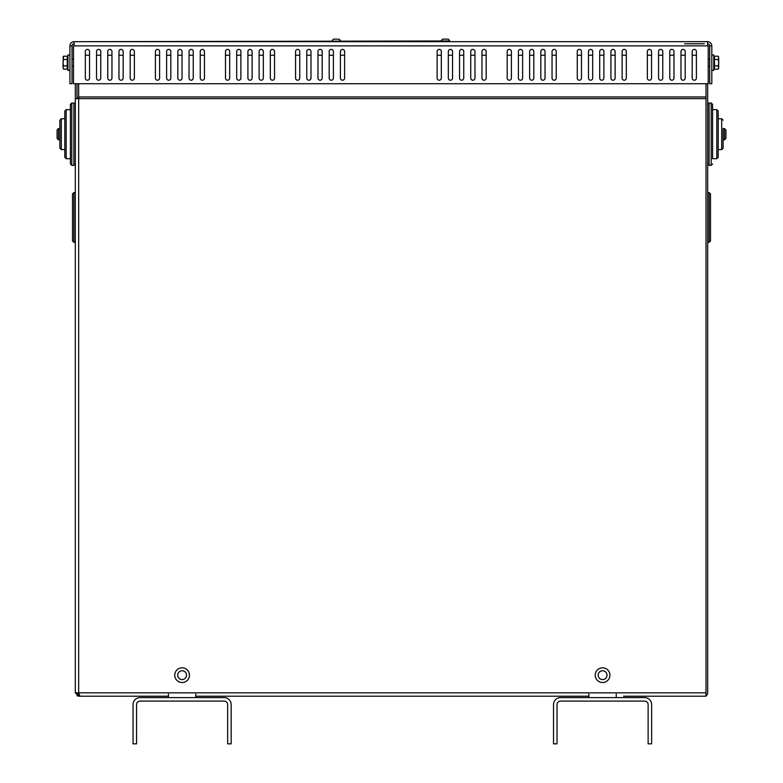 <?xml version="1.0" encoding="UTF-8"?>
<svg xmlns="http://www.w3.org/2000/svg" width="783" height="783" viewBox="0 0 783 783"><rect width="100%" height="100%" fill="white"/><g stroke="black" fill="none" stroke-linecap="round" stroke-linejoin="round"><path stroke-width="1.17" d="M75.315 692.838L78.672 696.195L168.443 696.195L79.866 696.195L78.672 692.838L75.315 692.838L75.315 83.722M76.988 98.638L76.988 83.722M85.327 55.25L89.526 55.25M96.534 55.25L100.743 55.25M107.751 55.25L111.959 55.25M118.967 55.25L123.166 55.25M130.174 55.25L134.382 55.25M155.406 55.25L159.605 55.25M166.613 55.25L170.821 55.25M177.829 55.25L182.038 55.25M189.046 55.25L193.244 55.25M200.252 55.25L204.461 55.25M225.484 55.25L229.683 55.25M236.691 55.25L240.9 55.25M247.908 55.25L252.106 55.25M259.114 55.25L263.323 55.25M270.331 55.25L274.539 55.25M295.563 55.25L299.762 55.25M306.77 55.25L310.978 55.25M317.986 55.25L322.185 55.25M329.193 55.25L333.401 55.25M340.409 55.25L344.618 55.25M437.12 55.25L441.318 55.25M448.326 55.25L452.535 55.25M459.543 55.25L463.742 55.25M470.749 55.25L474.958 55.25M481.966 55.25L486.174 55.25M507.198 55.25L511.397 55.25M518.405 55.25L522.613 55.25M529.621 55.25L533.82 55.25M540.828 55.25L545.037 55.25M552.044 55.25L556.243 55.25M577.267 55.25L581.475 55.25M588.483 55.25L592.692 55.25M599.7 55.25L603.899 55.25M610.906 55.25L615.115 55.25M622.123 55.25L626.322 55.25M647.345 55.25L651.554 55.25M658.562 55.25L662.77 55.25M669.768 55.25L673.977 55.25M680.985 55.25L685.194 55.25M692.201 55.25L696.4 55.25M78.672 96.955L706.012 96.955L706.012 83.722L706.012 98.638L78.672 98.638L78.672 83.722M706.012 98.638L706.012 692.838L78.672 692.838L78.672 98.638L75.315 98.638M623.601 696.195L684.567 696.195L623.601 696.195M588.904 696.195L195.77 696.195L588.904 696.195M706.012 692.838L706.012 696.195L704.328 696.195A3.367 3.367 0 0 0 707.685 692.838L707.685 83.722M76.988 692.838L79.073 694.511M78.672 694.511L78.672 696.195L76.988 695.744M704.328 43.779L684.567 43.779M684.567 696.195L704.328 696.195M540.828 78.114L540.828 51.482A2.104 2.104 0 0 1 542.932 49.378A2.104 2.104 0 0 1 545.037 51.482L545.037 78.114A2.104 2.104 0 0 1 542.932 80.218A2.104 2.104 0 0 1 540.828 78.114M540.828 51.482A2.104 2.104 0 0 1 542.932 49.378A2.104 2.104 0 0 1 545.037 51.482M556.243 51.482L556.243 78.114A2.104 2.104 0 0 1 554.149 80.218A2.104 2.104 0 0 1 552.044 78.114L552.044 51.482A2.104 2.104 0 0 1 554.149 49.378A2.104 2.104 0 0 1 556.243 51.482A2.104 2.104 0 0 0 554.149 49.378A2.104 2.104 0 0 0 552.044 51.482M581.475 78.114A2.104 2.104 0 0 1 579.371 80.218A2.104 2.104 0 0 1 577.267 78.114L577.267 51.482A2.104 2.104 0 0 1 579.371 49.378A2.104 2.104 0 0 1 581.475 51.482L581.475 78.114M577.267 51.482A2.104 2.104 0 0 1 579.371 49.378A2.104 2.104 0 0 1 581.475 51.482M610.906 78.114L610.906 51.482A2.104 2.104 0 0 1 613.011 49.378A2.104 2.104 0 0 1 615.115 51.482L615.115 78.114A2.104 2.104 0 0 1 613.011 80.218A2.104 2.104 0 0 1 610.906 78.114M610.906 51.482A2.104 2.104 0 0 1 613.011 49.378A2.104 2.104 0 0 1 615.115 51.482M626.322 51.482L626.322 78.114A2.104 2.104 0 0 1 624.227 80.218A2.104 2.104 0 0 1 622.123 78.114L622.123 51.482A2.104 2.104 0 0 1 624.227 49.378A2.104 2.104 0 0 1 626.322 51.482A2.104 2.104 0 0 0 624.227 49.378A2.104 2.104 0 0 0 622.123 51.482M647.345 78.114L647.345 51.482A2.104 2.104 0 0 1 649.45 49.378A2.104 2.104 0 0 1 651.554 51.482L651.554 78.114A2.104 2.104 0 0 1 649.45 80.218A2.104 2.104 0 0 1 647.345 78.114M647.345 51.482A2.104 2.104 0 0 1 649.45 49.378A2.104 2.104 0 0 1 651.554 51.482M680.985 78.114L680.985 51.482A2.104 2.104 0 0 1 683.089 49.378A2.104 2.104 0 0 1 685.194 51.482L685.194 78.114A2.104 2.104 0 0 1 683.089 80.218A2.104 2.104 0 0 1 680.985 78.114M680.985 51.482A2.104 2.104 0 0 1 683.089 49.378A2.104 2.104 0 0 1 685.194 51.482M696.4 51.482L696.4 78.114A2.104 2.104 0 0 1 694.296 80.218A2.104 2.104 0 0 1 692.201 78.114L692.201 51.482A2.104 2.104 0 0 1 694.296 49.378A2.104 2.104 0 0 1 696.4 51.482A2.104 2.104 0 0 0 694.296 49.378A2.104 2.104 0 0 0 692.201 51.482M329.193 78.114L329.193 51.482A2.104 2.104 0 0 1 331.297 49.378A2.104 2.104 0 0 1 333.401 51.482L333.401 78.114A2.104 2.104 0 0 1 331.297 80.218A2.104 2.104 0 0 1 329.193 78.114M329.193 51.482A2.104 2.104 0 0 1 331.297 49.378A2.104 2.104 0 0 1 333.401 51.482M306.77 78.114L306.77 51.482A2.104 2.104 0 0 1 308.874 49.378A2.104 2.104 0 0 1 310.978 51.482L310.978 78.114A2.104 2.104 0 0 1 308.874 80.218A2.104 2.104 0 0 1 306.77 78.114M306.77 51.482A2.104 2.104 0 0 1 308.874 49.378A2.104 2.104 0 0 1 310.978 51.482M274.539 51.482L274.539 78.114A2.104 2.104 0 0 1 272.435 80.218A2.104 2.104 0 0 1 270.331 78.114L270.331 51.482A2.104 2.104 0 0 1 272.435 49.378A2.104 2.104 0 0 1 274.539 51.482A2.104 2.104 0 0 0 272.435 49.378A2.104 2.104 0 0 0 270.331 51.482M259.114 78.114L259.114 51.482A2.104 2.104 0 0 1 261.219 49.378A2.104 2.104 0 0 1 263.323 51.482L263.323 78.114A2.104 2.104 0 0 1 261.219 80.218A2.104 2.104 0 0 1 259.114 78.114M259.114 51.482A2.104 2.104 0 0 1 261.219 49.378A2.104 2.104 0 0 1 263.323 51.482M247.908 78.114L247.908 51.482A2.104 2.104 0 0 1 250.012 49.378A2.104 2.104 0 0 1 252.106 51.482L252.106 78.114A2.104 2.104 0 0 1 250.012 80.218A2.104 2.104 0 0 1 247.908 78.114M247.908 51.482A2.104 2.104 0 0 1 250.012 49.378A2.104 2.104 0 0 1 252.106 51.482M236.691 78.114L236.691 51.482A2.104 2.104 0 0 1 238.795 49.378A2.104 2.104 0 0 1 240.9 51.482L240.9 78.114A2.104 2.104 0 0 1 238.795 80.218A2.104 2.104 0 0 1 236.691 78.114M236.691 51.482A2.104 2.104 0 0 1 238.795 49.378A2.104 2.104 0 0 1 240.9 51.482M189.046 78.114L189.046 51.482A2.104 2.104 0 0 1 191.14 49.378A2.104 2.104 0 0 1 193.244 51.482L193.244 78.114A2.104 2.104 0 0 1 191.14 80.218A2.104 2.104 0 0 1 189.046 78.114M189.046 51.482A2.104 2.104 0 0 1 191.14 49.378A2.104 2.104 0 0 1 193.244 51.482M177.829 78.114L177.829 51.482A2.104 2.104 0 0 1 179.933 49.378A2.104 2.104 0 0 1 182.038 51.482L182.038 78.114A2.104 2.104 0 0 1 179.933 80.218A2.104 2.104 0 0 1 177.829 78.114M177.829 51.482A2.104 2.104 0 0 1 179.933 49.378A2.104 2.104 0 0 1 182.038 51.482M118.967 78.114L118.967 51.482A2.104 2.104 0 0 1 121.062 49.378A2.104 2.104 0 0 1 123.166 51.482L123.166 78.114A2.104 2.104 0 0 1 121.062 80.218A2.104 2.104 0 0 1 118.967 78.114M118.967 51.482A2.104 2.104 0 0 1 121.062 49.378A2.104 2.104 0 0 1 123.166 51.482M107.751 78.114L107.751 51.482A2.104 2.104 0 0 1 109.855 49.378A2.104 2.104 0 0 1 111.959 51.482L111.959 78.114A2.104 2.104 0 0 1 109.855 80.218A2.104 2.104 0 0 1 107.751 78.114M107.751 51.482A2.104 2.104 0 0 1 109.855 49.378A2.104 2.104 0 0 1 111.959 51.482M96.534 51.482A2.104 2.104 0 0 1 98.638 49.378A2.104 2.104 0 0 1 100.743 51.482L100.743 78.114A2.104 2.104 0 0 1 98.638 80.218A2.104 2.104 0 0 1 96.534 78.114L96.534 51.482A2.104 2.104 0 0 1 98.638 49.378A2.104 2.104 0 0 1 100.743 51.482M452.535 78.114A2.104 2.104 0 0 1 450.431 80.218A2.104 2.104 0 0 1 448.326 78.114L448.326 51.482A2.104 2.104 0 0 1 450.431 49.378A2.104 2.104 0 0 1 452.535 51.482L452.535 78.114M448.326 51.482A2.104 2.104 0 0 1 450.431 49.378A2.104 2.104 0 0 1 452.535 51.482M459.543 78.114L459.543 51.482A2.104 2.104 0 0 1 461.647 49.378A2.104 2.104 0 0 1 463.742 51.482L463.742 78.114A2.104 2.104 0 0 1 461.647 80.218A2.104 2.104 0 0 1 459.543 78.114M459.543 51.482A2.104 2.104 0 0 1 461.647 49.378A2.104 2.104 0 0 1 463.742 51.482M470.749 78.114L470.749 51.482A2.104 2.104 0 0 1 472.854 49.378A2.104 2.104 0 0 1 474.958 51.482L474.958 78.114A2.104 2.104 0 0 1 472.854 80.218A2.104 2.104 0 0 1 470.749 78.114M470.749 51.482A2.104 2.104 0 0 1 472.854 49.378A2.104 2.104 0 0 1 474.958 51.482M486.174 51.482L486.174 78.114A2.104 2.104 0 0 1 484.07 80.218A2.104 2.104 0 0 1 481.966 78.114L481.966 51.482A2.104 2.104 0 0 1 484.07 49.378A2.104 2.104 0 0 1 486.174 51.482A2.104 2.104 0 0 0 484.07 49.378A2.104 2.104 0 0 0 481.966 51.482M511.397 78.114A2.104 2.104 0 0 1 509.293 80.218A2.104 2.104 0 0 1 507.198 78.114L507.198 51.482A2.104 2.104 0 0 1 509.293 49.378A2.104 2.104 0 0 1 511.397 51.482L511.397 78.114M507.198 51.482A2.104 2.104 0 0 1 509.293 49.378A2.104 2.104 0 0 1 511.397 51.482M522.613 78.114A2.104 2.104 0 0 1 520.509 80.218A2.104 2.104 0 0 1 518.405 78.114L518.405 51.482A2.104 2.104 0 0 1 520.509 49.378A2.104 2.104 0 0 1 522.613 51.482L522.613 78.114M518.405 51.482A2.104 2.104 0 0 1 520.509 49.378A2.104 2.104 0 0 1 522.613 51.482M592.692 78.114A2.104 2.104 0 0 1 590.588 80.218A2.104 2.104 0 0 1 588.483 78.114L588.483 51.482A2.104 2.104 0 0 1 590.588 49.378A2.104 2.104 0 0 1 592.692 51.482L592.692 78.114M588.483 51.482A2.104 2.104 0 0 1 590.588 49.378A2.104 2.104 0 0 1 592.692 51.482M599.7 78.114L599.7 51.482A2.104 2.104 0 0 1 601.794 49.378A2.104 2.104 0 0 1 603.899 51.482L603.899 78.114A2.104 2.104 0 0 1 601.794 80.218A2.104 2.104 0 0 1 599.7 78.114M599.7 51.482A2.104 2.104 0 0 1 601.794 49.378A2.104 2.104 0 0 1 603.899 51.482M669.768 78.114L669.768 51.482A2.104 2.104 0 0 1 671.873 49.378A2.104 2.104 0 0 1 673.977 51.482L673.977 78.114A2.104 2.104 0 0 1 671.873 80.218A2.104 2.104 0 0 1 669.768 78.114M669.768 51.482A2.104 2.104 0 0 1 671.873 49.378A2.104 2.104 0 0 1 673.977 51.482M295.563 78.114L295.563 51.482A2.104 2.104 0 0 1 297.657 49.378A2.104 2.104 0 0 1 299.762 51.482L299.762 78.114A2.104 2.104 0 0 1 297.657 80.218A2.104 2.104 0 0 1 295.563 78.114M295.563 51.482A2.104 2.104 0 0 1 297.657 49.378A2.104 2.104 0 0 1 299.762 51.482M166.613 78.114L166.613 51.482A2.104 2.104 0 0 1 168.717 49.378A2.104 2.104 0 0 1 170.821 51.482L170.821 78.114A2.104 2.104 0 0 1 168.717 80.218A2.104 2.104 0 0 1 166.613 78.114M166.613 51.482A2.104 2.104 0 0 1 168.717 49.378A2.104 2.104 0 0 1 170.821 51.482M155.406 78.114L155.406 51.482A2.104 2.104 0 0 1 157.51 49.378A2.104 2.104 0 0 1 159.605 51.482L159.605 78.114A2.104 2.104 0 0 1 157.51 80.218A2.104 2.104 0 0 1 155.406 78.114M155.406 51.482A2.104 2.104 0 0 1 157.51 49.378A2.104 2.104 0 0 1 159.605 51.482M130.174 78.114L130.174 51.482A2.104 2.104 0 0 1 132.278 49.378A2.104 2.104 0 0 1 134.382 51.482L134.382 78.114A2.104 2.104 0 0 1 132.278 80.218A2.104 2.104 0 0 1 130.174 78.114M130.174 51.482A2.104 2.104 0 0 1 132.278 49.378A2.104 2.104 0 0 1 134.382 51.482M85.327 78.114L85.327 51.482A2.104 2.104 0 0 1 87.432 49.378A2.104 2.104 0 0 1 89.526 51.482L89.526 78.114A2.104 2.104 0 0 1 87.432 80.218A2.104 2.104 0 0 1 85.327 78.114M85.327 51.482A2.104 2.104 0 0 1 87.432 49.378A2.104 2.104 0 0 1 89.526 51.482M340.409 78.114L340.409 51.482A2.104 2.104 0 0 1 342.514 49.378A2.104 2.104 0 0 1 344.618 51.482L344.618 78.114A2.104 2.104 0 0 1 342.514 80.218A2.104 2.104 0 0 1 340.409 78.114M340.409 51.482A2.104 2.104 0 0 1 342.514 49.378A2.104 2.104 0 0 1 344.618 51.482M317.986 78.114L317.986 51.482A2.104 2.104 0 0 1 320.09 49.378A2.104 2.104 0 0 1 322.185 51.482L322.185 78.114A2.104 2.104 0 0 1 320.09 80.218A2.104 2.104 0 0 1 317.986 78.114M317.986 51.482A2.104 2.104 0 0 1 320.09 49.378A2.104 2.104 0 0 1 322.185 51.482M225.484 78.114L225.484 51.482A2.104 2.104 0 0 1 227.579 49.378A2.104 2.104 0 0 1 229.683 51.482L229.683 78.114A2.104 2.104 0 0 1 227.579 80.218A2.104 2.104 0 0 1 225.484 78.114M225.484 51.482A2.104 2.104 0 0 1 227.579 49.378A2.104 2.104 0 0 1 229.683 51.482M200.252 51.482A2.104 2.104 0 0 1 202.357 49.378A2.104 2.104 0 0 1 204.461 51.482L204.461 78.114A2.104 2.104 0 0 1 202.357 80.218A2.104 2.104 0 0 1 200.252 78.114L200.252 51.482A2.104 2.104 0 0 1 202.357 49.378A2.104 2.104 0 0 1 204.461 51.482M441.318 78.114A2.104 2.104 0 0 1 439.214 80.218A2.104 2.104 0 0 1 437.12 78.114L437.12 51.482A2.104 2.104 0 0 1 439.214 49.378A2.104 2.104 0 0 1 441.318 51.482L441.318 78.114M437.12 51.482A2.104 2.104 0 0 1 439.214 49.378A2.104 2.104 0 0 1 441.318 51.482M529.621 78.114L529.621 51.482A2.104 2.104 0 0 1 531.716 49.378A2.104 2.104 0 0 1 533.82 51.482L533.82 78.114A2.104 2.104 0 0 1 531.716 80.218A2.104 2.104 0 0 1 529.621 78.114M529.621 51.482A2.104 2.104 0 0 1 531.716 49.378A2.104 2.104 0 0 1 533.82 51.482M658.562 78.114L658.562 51.482A2.104 2.104 0 0 1 660.666 49.378A2.104 2.104 0 0 1 662.77 51.482L662.77 78.114A2.104 2.104 0 0 1 660.666 80.218A2.104 2.104 0 0 1 658.562 78.114M658.562 51.482A2.104 2.104 0 0 1 660.666 49.378A2.104 2.104 0 0 1 662.77 51.482M707.617 43.779A2.104 2.104 0 0 1 709.721 45.874L709.721 83.722L711.816 83.722L711.816 45.874A4.209 4.209 0 0 0 707.617 41.675L449.726 41.675L449.726 40.97L74.111 41.675A4.209 4.209 0 0 0 69.912 45.874L69.912 83.722L72.016 83.722L72.016 45.874L69.912 45.874M74.111 43.779A2.104 2.104 0 0 0 72.016 45.874M709.721 45.874L711.816 45.874M707.617 41.675L707.617 45.874L708.233 45.874L708.233 83.722L73.494 83.722L73.494 45.874L74.111 45.874L74.111 41.675L707.617 41.675M616.241 694.09L616.241 697.594M588.904 694.09L588.904 697.594M560.53 701.098L644.624 701.098A3.504 3.504 0 0 1 648.128 704.602L648.128 743.85L651.632 743.85L651.632 704.602A7.008 7.008 0 0 0 644.624 697.594L560.53 697.594A7.008 7.008 0 0 0 553.522 704.602L553.522 743.85L557.026 743.85L557.026 704.602A3.504 3.504 0 0 1 560.53 701.098M195.77 694.09L195.77 697.594M168.443 694.09L168.443 697.594M140.059 701.098L224.153 701.098A3.504 3.504 0 0 1 227.657 704.602L227.657 743.85L231.161 743.85L231.161 704.602A7.008 7.008 0 0 0 224.153 697.594L140.059 697.594A7.008 7.008 0 0 0 133.051 704.602L133.051 743.85L136.555 743.85L136.555 704.602A3.504 3.504 0 0 1 140.059 701.098M725.91 138.376L725.91 129.968L725.91 138.376L725.91 129.968L724.51 128.569L724.51 139.785L725.91 138.376L724.51 139.785L723.11 139.785L723.11 128.569L724.51 128.569L725.91 129.968M718.197 157.305L718.197 111.049L718.197 118.762L718.197 111.049L716.797 109.649L716.797 158.704L718.197 157.305L716.797 158.704L712.599 158.704L712.599 104.393L712.599 109.649L716.797 109.649L718.197 111.049M723.11 148.193L721.701 149.592L718.197 149.592L718.197 118.762L721.701 118.762L721.701 149.592L723.11 148.193L723.11 128.569M57.09 134.177L57.09 129.968L57.09 138.376L58.49 139.785L58.49 128.569L57.09 129.968L57.09 134.177M57.09 129.968L58.49 128.569L59.89 128.569L59.89 148.193L61.299 149.592L61.299 118.762L59.89 120.161L59.89 134.177M75.315 134.177L75.315 104.393L73.905 102.994L73.905 165.36L75.315 163.96L75.315 107.193M70.401 134.177L70.401 163.96L71.811 165.36L71.811 102.994L70.401 104.393L70.401 134.177L70.401 109.649L66.203 109.649L64.803 111.049L64.803 157.305L64.803 149.592L61.299 149.592L59.89 148.193M64.803 134.177L64.803 149.592M64.803 111.049L64.803 118.762L61.299 118.762L59.89 120.161M73.905 192.549L73.905 242.309L72.506 240.9L72.506 193.949L73.905 192.549L75.315 192.549M75.315 242.309L73.905 242.309M709.095 242.309L709.095 192.549L710.494 193.949L710.494 240.9L709.095 242.309L707.685 242.309M707.685 192.549L709.095 192.549M332.002 40.97L333.333 39.15L339.078 39.15L340.899 40.97M339.078 39.15L333.333 39.15M448.395 39.15L442.649 39.15L448.395 39.15L449.726 40.97M182.106 667.821A7.36 7.36 0 0 1 188.478 678.851A7.36 7.36 0 0 1 175.735 678.851A7.36 7.36 0 0 1 182.106 667.821M602.577 667.821A7.36 7.36 0 0 1 608.949 678.851A7.36 7.36 0 0 1 596.206 678.851A7.36 7.36 0 0 1 602.577 667.821M67.945 55.035L67.945 70.401L69.912 70.401M711.816 70.401L713.783 70.401L713.783 54.986L711.816 54.986M72.016 59.195L73.494 59.195M63.041 57.844L63.54 59.459L63.041 62.699L63.54 56.219L63.041 57.844M63.54 65.929L63.041 67.553L63.041 62.699L63.54 65.929L67.25 65.929L67.25 69.168L63.54 69.168L63.041 67.553L63.54 69.168M63.54 59.459L67.25 59.459L67.25 56.219L63.54 56.219L63.041 57.09M67.25 59.459L67.25 65.929M67.25 58.001L67.945 58.001M709.721 59.195L708.233 59.195L709.721 59.195M714.487 58.001L713.783 58.001L714.487 58.001M718.686 57.09L718.187 56.219L718.686 57.844L718.187 56.219L714.487 56.219L714.487 59.459L718.187 59.459L718.686 57.844L718.686 62.699L718.187 59.459M718.686 68.307L718.187 69.168L718.686 67.553L718.187 69.168L714.487 69.168L714.487 59.459M718.187 65.929L718.686 62.699L718.686 67.553L718.187 65.929L714.487 65.929M76.988 97.797L78.672 97.797M707.617 45.874L74.111 45.874M709.095 165.36L709.095 102.994L707.685 104.393L709.095 102.994L711.189 102.994L711.189 165.36L712.599 163.96L711.189 165.36L709.095 165.36L707.685 163.96L709.095 165.36M70.401 158.704L66.203 158.704L66.203 109.649M339.01 41.675L339.01 40.97M442.718 40.97L442.718 41.675M182.106 670.757A4.414 4.414 0 0 1 185.933 677.383A4.414 4.414 0 0 1 178.289 677.383A4.414 4.414 0 0 1 182.106 670.757M602.577 670.757A4.414 4.414 0 0 1 606.394 677.383A4.414 4.414 0 0 1 598.75 677.383A4.414 4.414 0 0 1 602.577 670.757M711.189 102.994L712.599 104.393L711.189 102.994M721.701 118.762L723.11 120.161L721.701 118.762M59.89 139.785L58.49 139.785L57.09 138.376M75.315 104.393L73.905 102.994L71.811 102.994M75.315 163.96L73.905 165.36L71.811 165.36M66.203 158.704L64.803 157.305M440.829 40.97L442.649 39.15M69.912 54.986L67.945 54.986M72.016 66.203L73.494 66.203M67.25 67.387L67.945 67.387M709.721 66.203L708.233 66.203L709.721 66.203M714.487 67.387L713.783 67.387L714.487 67.387"/></g></svg>
